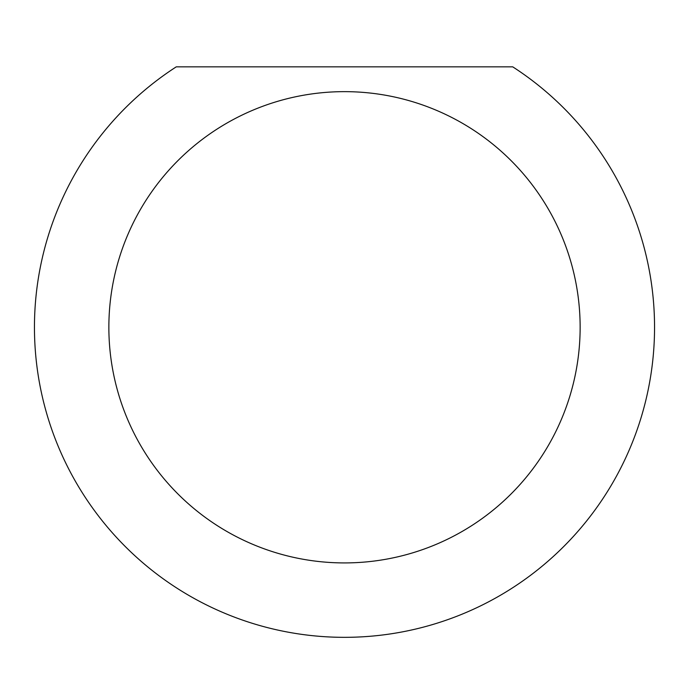 <?xml version="1.0" encoding="UTF-8"?>
<svg xmlns="http://www.w3.org/2000/svg" width="689" height="689" viewBox="0 0 689 689"><rect width="100%" height="100%" fill="white"/><g stroke="black" fill="none" stroke-linecap="round" stroke-linejoin="round"><path stroke-width="1.03" d="M580.138 327.284A235.638 235.638 0 0 0 344.5 91.646A235.638 235.638 0 0 0 108.862 327.284A235.638 235.638 0 0 0 344.5 562.922A235.638 235.638 0 0 0 580.138 327.284M512.728 66.842A310.05 310.05 0 0 1 344.5 637.334A310.05 310.05 0 0 1 176.272 66.842L512.728 66.842"/></g></svg>
